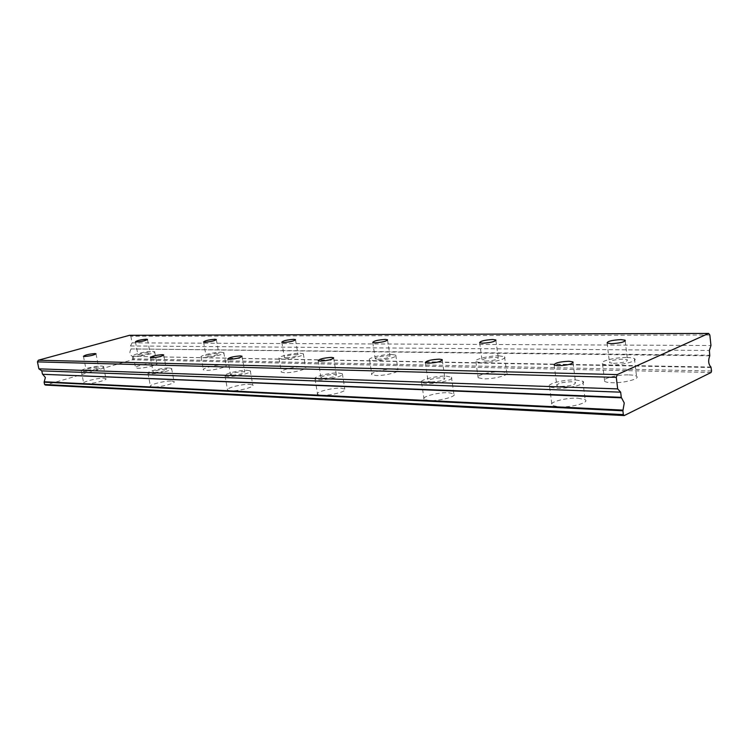 <?xml version="1.0" encoding="UTF-8"?>
<svg xmlns="http://www.w3.org/2000/svg" width="749" height="749" viewBox="0 0 749 749"><rect width="100%" height="100%" fill="white"/><g stroke="black" fill="none" stroke-linecap="round" stroke-linejoin="round"><path stroke-width="0.56" stroke-dasharray="3.75 2.81" d="M613.571 363.359C622.719 362.919 627.344 361.73 627.447 359.801L623.271 359.117C614.189 359.567 609.592 360.756 609.48 362.685L613.571 363.359M485.165 361.158C493.394 360.69 497.757 359.586 498.272 357.816L495.183 357.31C487.019 357.769 482.665 358.883 482.141 360.644L485.165 361.158M87.174 370.203C93.251 369.725 97.08 368.798 98.662 367.403L97.623 367.188C91.565 367.665 87.745 368.602 86.154 369.997L87.174 370.203M154.434 372.515C161.007 372.038 165.005 371.036 166.447 369.529L165.136 369.266C158.601 369.744 154.612 370.736 153.161 372.253L154.434 372.515M232.209 375.183C239.352 374.706 243.547 373.639 244.792 371.991L243.116 371.654C236.01 372.131 231.834 373.189 230.57 374.846L232.209 375.183M323.165 378.301C330.992 377.833 335.402 376.691 336.376 374.875L334.194 374.453C326.414 374.912 322.023 376.054 321.031 377.871L323.165 378.301M430.965 381.99C439.626 381.55 444.269 380.323 444.906 378.32L441.985 377.758C433.381 378.208 428.756 379.425 428.11 381.428L430.965 381.99M560.767 386.447C570.466 386.035 575.391 384.714 575.541 382.486L571.543 381.737C561.919 382.149 557.022 383.469 556.853 385.688L560.767 386.447M139.089 355.213C144.95 354.736 148.583 353.865 149.978 352.601L148.826 352.404C142.993 352.882 139.37 353.753 137.966 355.017L139.089 355.213M207.492 356.393C213.802 355.906 217.594 354.989 218.848 353.622L217.416 353.369C211.134 353.856 207.361 354.773 206.097 356.14L207.492 356.393M286.165 357.741C292.999 357.264 296.96 356.281 298.036 354.801L296.22 354.492C289.414 354.97 285.472 355.953 284.386 357.432L286.165 357.741M377.59 359.314C385.061 358.837 389.208 357.788 390.042 356.178L387.701 355.784C380.277 356.262 376.138 357.301 375.305 358.911L377.59 359.314M629.057 374.893C632.821 374.996 635.311 375.455 636.519 376.251C640.854 378.722 623.711 383.254 611.886 382.72C608.216 382.589 605.81 382.14 604.668 381.353C600.539 378.844 617.298 374.444 629.057 374.893M626.997 357.488C630.77 357.554 633.261 357.956 634.469 358.696C638.785 360.971 621.586 365.418 609.742 365.035C606.072 364.95 603.666 364.548 602.533 363.827C598.414 361.505 615.229 357.189 626.997 357.488M501.212 371.719L506.745 372.749C510.378 374.884 493.61 379.284 483.479 378.807L478.143 377.768C474.679 375.595 491.119 371.307 501.212 371.719M499.031 355.831L504.564 356.739C508.178 358.705 491.353 363.012 481.223 362.675L475.887 361.758C472.441 359.745 488.928 355.55 499.031 355.831M104.036 378.217L105.909 378.629C108.043 380.005 91.444 384.171 85.526 383.722L83.729 383.301C81.735 381.887 98.1 377.805 104.036 378.217M101.649 366.027L103.512 366.401C105.628 367.665 88.981 371.747 83.073 371.392L81.285 371.017C79.3 369.716 95.713 365.709 101.649 366.027M171.68 381.063L174.04 381.587C176.483 383.151 159.462 387.505 152.73 387.008L150.474 386.484C148.18 384.874 164.939 380.614 171.68 381.063M169.255 368.012L171.605 368.48C174.021 369.922 156.962 374.191 150.231 373.788L147.984 373.32C145.709 371.832 162.514 367.656 169.255 368.012M249.763 384.359L252.778 385.014C255.596 386.812 238.173 391.362 230.458 390.809L227.565 390.154C224.906 388.31 242.049 383.863 249.763 384.359M247.31 370.296L250.316 370.886C253.115 372.553 235.635 377.009 227.921 376.569L225.046 375.97C222.397 374.266 239.596 369.912 247.31 370.296M340.889 388.197L344.812 389.049C348.126 391.128 330.281 395.884 321.368 395.257L317.595 394.405C314.468 392.279 331.985 387.645 340.889 388.197M338.436 372.974L342.349 373.732C345.645 375.652 327.744 380.305 318.821 379.809L315.067 379.05C311.949 377.084 329.523 372.543 338.436 372.974M448.623 392.738L453.866 393.852C457.798 396.268 439.541 401.239 429.13 400.528L424.093 399.414C420.358 396.942 438.249 392.111 448.623 392.738M446.217 376.129L451.441 377.131C455.364 379.359 437.032 384.218 426.621 383.666L421.593 382.664C417.876 380.38 435.834 375.652 446.217 376.129M577.975 398.187L585.156 399.694C589.912 402.522 571.206 407.69 558.913 406.885L552.013 405.378C547.491 402.494 565.757 397.485 577.975 398.187M575.672 379.93L582.844 381.269C587.591 383.881 568.809 388.937 556.516 388.3L549.607 386.952C545.103 384.293 563.445 379.387 575.672 379.93M154.8 363.115L156.859 363.518C158.891 364.772 143.49 368.564 137.544 368.246L135.569 367.843C133.65 366.551 148.845 362.834 154.8 363.115M152.581 351.318L154.64 351.674C156.653 352.835 141.205 356.561 135.269 356.318L133.294 355.962C131.393 354.764 146.626 351.112 152.581 351.318M223.483 364.819L226.058 365.315C228.37 366.748 212.622 370.68 205.9 370.334L203.438 369.837C201.247 368.368 216.761 364.51 223.483 364.819M221.245 352.208L223.801 352.648C226.095 353.968 210.31 357.835 203.597 357.573L201.135 357.133C198.962 355.775 214.514 351.993 221.245 352.208M302.343 366.776L305.601 367.403C308.26 369.023 292.176 373.114 284.526 372.73L281.399 372.103C278.881 370.446 294.703 366.439 302.343 366.776M300.087 353.238L303.336 353.79C305.985 355.288 289.854 359.305 282.204 359.014L279.077 358.462C276.578 356.927 292.447 353.004 300.087 353.238M393.824 369.051L398.019 369.847C401.108 371.701 384.686 375.951 375.923 375.521L371.878 374.725C368.948 372.824 385.07 368.677 393.824 369.051M391.587 354.427L395.781 355.129C398.852 356.852 382.383 361.009 373.62 360.7L369.575 359.988C366.654 358.237 382.833 354.174 391.587 354.427M129.568 335.29L130.85 336.273L709.846 335.009M130.85 336.273L132.114 342.845L130.504 345.963L131.075 348.922L709.874 355.195M709.78 355.803L131.075 348.922M130.972 349.296C129.174 352.302 129.624 354.651 132.33 356.365L710.97 367.057M711.176 367.506L132.33 356.365M132.554 356.646L132.489 359.782L45.455 385.08M711.073 372.496L132.489 359.782M132.114 342.845L710.96 345.504M711.55 370.998L132.976 358.846M130.504 345.963L709.378 350.476M625.218 340.982L627.447 359.801M495.894 340.514L498.272 357.816M96.012 353.921L98.662 367.403M163.759 355.12L166.447 369.529M242.077 356.533L244.792 371.991M333.689 358.219L336.376 374.875M442.275 360.269L444.906 378.32M573.06 362.797L575.541 382.486M147.516 339.559L149.978 352.601M216.367 339.709L218.848 353.622M295.546 339.915L298.036 354.801M387.589 340.168L390.042 356.178M634.469 358.696L636.519 376.251M504.564 356.739L506.745 372.749M103.512 366.401L105.909 378.629M171.605 368.48L174.04 381.587M250.316 370.886L252.778 385.014M342.349 373.732L344.812 389.049M451.441 377.131L453.866 393.852M582.844 381.269L585.156 399.694M154.64 351.674L156.859 363.518M223.801 352.648L226.058 365.315M303.336 353.79L305.601 367.403M395.781 355.129L398.019 369.847M607.111 343.089L609.48 362.685M479.641 342.761L482.141 360.644M83.439 356.309L86.154 369.997M150.39 357.582L153.161 372.253M227.771 359.043L230.57 374.846M318.222 360.737L321.031 377.871M425.338 362.731L428.11 381.428M554.185 365.1L556.853 385.688M135.447 341.769L137.966 355.017M203.541 341.975L206.097 356.14M281.821 342.209L284.386 357.432M372.74 342.471L375.305 358.911M602.533 363.827L604.668 381.353M475.887 361.758L478.143 377.768M81.285 371.017L83.729 383.301M147.984 373.32L150.474 386.484M225.046 375.97L227.565 390.154M315.067 379.05L317.595 394.405M421.593 382.664L424.093 399.414M549.607 386.952L552.013 405.378M133.294 355.962L135.569 367.843M201.135 357.133L203.438 369.837M279.077 358.462L281.399 372.103M369.575 359.988L371.878 374.725"/><path stroke-width="1.12" d="M611.203 343.669C620.369 343.145 625.012 341.984 625.125 340.186L620.958 339.615C611.858 340.14 607.242 341.301 607.111 343.089L611.203 343.669M482.665 343.201C490.904 342.677 495.286 341.581 495.819 339.943L492.73 339.503C484.547 340.037 480.184 341.123 479.641 342.761L482.665 343.201M84.45 356.496C90.535 355.972 94.374 355.054 95.975 353.743L94.936 353.565C88.878 354.08 85.049 354.998 83.439 356.309L84.45 356.496M151.663 357.807C158.236 357.282 162.252 356.309 163.713 354.886L162.402 354.661C155.867 355.185 151.86 356.159 150.39 357.582L151.663 357.807M229.4 359.323C236.553 358.799 240.757 357.76 242.021 356.206L240.354 355.925C233.248 356.449 229.054 357.488 227.771 359.043L229.4 359.323M320.347 361.102C328.184 360.578 332.612 359.473 333.614 357.769L331.433 357.395C323.643 357.928 319.243 359.043 318.222 360.737L320.347 361.102M428.194 363.218C436.864 362.703 441.526 361.505 442.182 359.632L439.26 359.146C430.647 359.67 426.012 360.859 425.338 362.731L428.194 363.218M558.108 365.755C567.826 365.259 572.77 363.977 572.938 361.907L568.94 361.252C559.297 361.758 554.382 363.04 554.185 365.1L558.108 365.755M136.561 341.947C142.432 341.432 146.064 340.58 147.478 339.391L146.336 339.213C140.494 339.728 136.87 340.58 135.447 341.769L136.561 341.947M204.936 342.19C211.255 341.666 215.047 340.767 216.321 339.484L214.897 339.269C208.606 339.793 204.823 340.701 203.541 341.975L204.936 342.19M283.59 342.48C290.434 341.947 294.404 340.992 295.499 339.606L293.692 339.334C286.876 339.868 282.916 340.823 281.821 342.209L283.59 342.48M375.034 342.808C382.505 342.284 386.671 341.263 387.523 339.756L385.183 339.419C377.749 339.952 373.601 340.964 372.74 342.471L375.034 342.808M622.887 410.789L623.346 414.609L624.226 415.564L45.455 385.08L44.584 384.48L44.107 382.159L622.887 410.789L623.009 410.124L44.219 381.765L45.38 377.477L42.684 374.294L621.53 397.822L621.277 397.335L42.684 374.294M623.009 410.124L624.263 403.009L621.53 397.822M129.568 335.29L708.629 333.436L617.251 374.584L38.358 360.213L129.568 335.29M617.251 374.584L616.287 377.365L617.682 388.9L620.659 392.176L621.277 397.335M708.629 333.436L709.846 335.009L710.96 345.504L709.378 350.476L709.78 355.803C708.002 360.606 708.404 364.351 710.97 367.057L711.55 370.998L711.073 372.496L624.226 415.564M42.431 374.004L41.794 370.867L38.882 368.854L37.45 361.879L38.358 360.213M616.287 377.365L37.45 361.879M617.682 388.9L38.882 368.854M44.584 384.48L623.346 414.609M620.659 392.176L41.794 370.867M625.125 340.186L625.218 340.982M495.819 339.943L495.894 340.514M442.182 359.632L442.275 360.269M572.938 361.907L573.06 362.797"/></g></svg>
